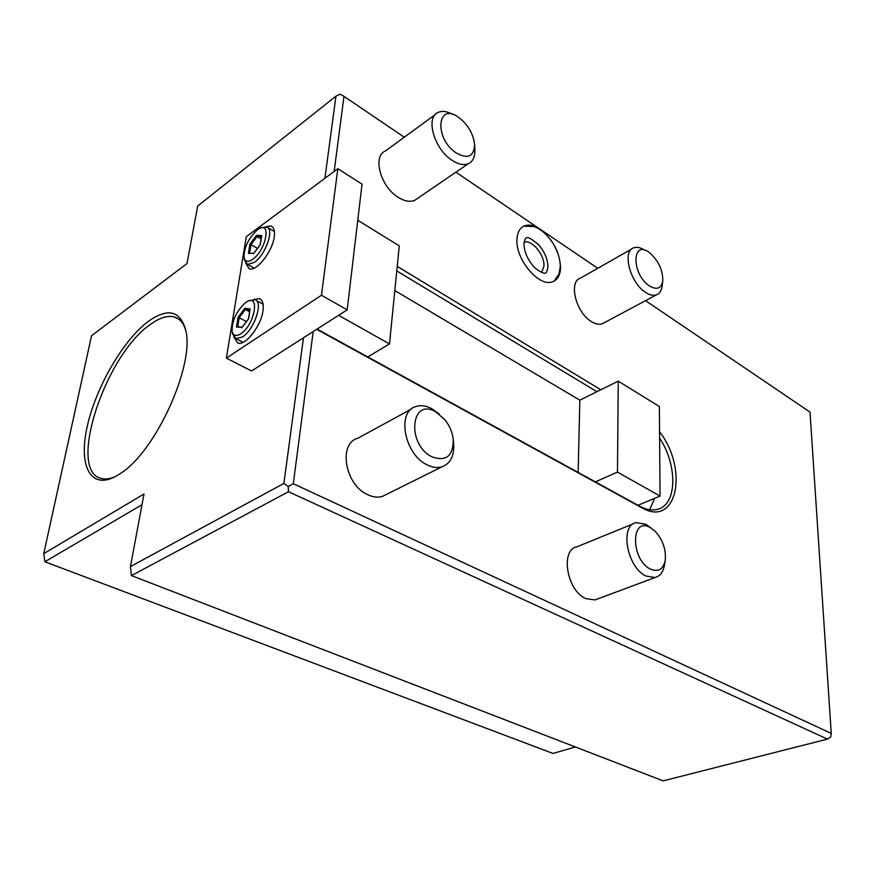 <?xml version="1.0" encoding="UTF-8"?>
<svg xmlns="http://www.w3.org/2000/svg" width="875" height="875" viewBox="0 0 875 875"><rect width="100%" height="100%" fill="white"/><g stroke="black" fill="none" stroke-linecap="round" stroke-linejoin="round"><path stroke-width="1.31" d="M560.58 267.914C559.814 252.317 552.978 239.411 540.061 229.195C534.198 225.323 528.992 224.208 524.453 225.87C519.936 227.817 517.442 232.192 516.972 239.006C515.069 259.262 539.569 288.039 552.847 281.641C557.659 279.639 560.23 275.067 560.58 267.914M313.206 331.559L293.3 483.733L831.25 733.414L810.009 412.103L645.542 300.661M597.767 268.297L455.908 172.178M659.564 431.758C688.833 469.306 677.075 528.445 641.714 507.697L316.695 329.339M397.228 266.394L600.819 389.769M404.294 137.211L343.984 96.348L334.162 171.423M597.439 598.992L594.956 599.922L585.834 598.631C566.759 590.789 560 549.609 577.019 546.777L633.631 523.666M604.395 322.645L602.262 323.783C599.047 324.844 595.372 324.067 591.237 321.475C575.837 312.473 568.269 281.389 580.519 278.108L631.75 248.97M386.991 494.134L382.463 496.387C377.934 497.722 373.056 497.175 367.85 494.758C345.067 485.209 337.87 443.275 357.798 438.277L411.447 409.019M417.867 198.188L414.641 200.386C409.981 202.245 404.523 201.228 398.256 197.345C380.494 186.812 372.137 155.761 385.591 150.872L435.17 114.647M554.094 281.072L559.267 273.667M558.709 275.275L560.219 267.214C560.755 251.705 548.188 231.361 533.903 226.527L523.95 226.177L522.648 226.811M524.147 242.156C531.967 239.389 544.83 255.052 543.955 266.098L541.647 272.442M831.25 733.414L830.78 736.914L827.466 739.102L663.152 780.861L131.436 575.608L130.452 566.584L143.992 494.003L43.75 553.656L91.547 335.716L186.977 263.561L197.706 206.03L335.945 96.163L340.244 94.139L343.984 96.348M335.945 96.163L324.909 178.303M303.472 337.783L347.178 309.848L321.453 295.247L226.373 358.127L251.552 370.978L303.472 337.783L283.894 483.427L288.214 486.489L293.3 483.733M226.373 358.127L246.28 236.698L337.827 168.7L362.042 184.144L347.178 309.848M357.777 220.259L399.273 245.897L389.495 343.93L367.773 356.923L317.078 329.087M396.78 270.944L596.914 391.705L618.242 381.139L659.378 406.536L660.056 496.059L638.006 505.28L367.773 356.923M649.688 509.731L654.62 498.334M659.619 438.08C677.797 465.402 677.206 504.963 657.464 509.348C652.094 510.737 646.188 509.698 639.734 506.22L638.006 505.28M595.394 481.884L617.477 472.117L660.056 496.059M578.156 472.423L579.841 400.17L596.914 391.705M617.477 472.117L618.242 381.139M579.841 400.17L394.822 290.577M338.614 315.328L389.495 343.93M131.436 575.608L288.488 491.728L827.466 739.102M288.488 491.728L288.214 486.489M130.452 566.584L283.894 483.427M118.322 474.873C91.569 491.553 78.192 467.556 86.964 427.667C95.397 387.953 123.134 339.817 148.717 321.081C167.825 307.77 180.119 310.647 185.588 329.722C195.344 363.792 156.002 451.336 120.564 473.408L118.322 474.873M337.827 168.7L321.453 295.247M253.553 299.512L259.252 298.605C262.653 299.895 263.9 303.975 262.992 310.833C261.089 326.091 245.252 346.183 237.792 343.044L233.811 336.973M265.694 226.745L270.966 225.991C273.962 227.183 275.067 230.825 274.247 236.917C272.431 251.639 256.32 271.983 249.189 268.767L245.645 262.97M249.397 300.781L254.844 299.709C263.736 301.35 254.406 329.7 242.495 336.93L236.042 338.647L232.695 334.13L232.181 331.745M245.777 302.488C236.491 310.855 231.93 320.48 232.105 331.352C233.209 335.847 236.108 336.667 240.767 333.802C254.975 324.898 260.378 292.184 246.181 302.203L245.777 302.488M241.719 327.852L248.598 318.795L250.141 309.006L244.847 308.317L238.055 317.297L236.469 327.042L242.102 327.348M236.469 327.042L237.748 326.67M238.055 317.297L239.192 317.734L237.759 326.637M244.847 308.317L245.427 309.509L239.192 317.734L246.378 321.573M250.141 309.006L249.998 309.859M249.583 311.752L245.427 309.509L249.845 310.089M261.647 227.817L266.645 226.942C274.772 228.572 265.705 254.898 254.33 262.402L247.57 264.425L244.617 260.28L244.125 257.83M257.37 229.862C248.456 238.197 244.016 247.417 244.059 257.512C245.098 261.844 247.964 262.456 252.667 259.35C266.077 250.305 271.742 220.183 258.519 229.086L257.37 229.862M253.553 253.75L260.258 244.781L261.712 235.561L256.495 235.353L249.878 244.256L248.391 253.433L253.892 253.302M248.391 253.433L253.816 253.28M249.878 244.256L250.994 244.672L249.638 253.017M256.495 235.353L257.053 236.513L250.994 244.672L257.469 248.38M261.712 235.561L261.57 236.414M261.078 238.831L257.053 236.513L261.406 236.688M43.75 553.656L44.866 561.761L141.991 504.722M575.389 746.988L552.989 753.441L44.866 561.761M115.03 476.766C109.867 478.931 105.328 479.489 101.412 478.472C66.566 471.417 105.427 354.452 150.533 324.352C159.873 317.592 167.902 315.164 174.639 317.067C179.867 318.73 183.564 323.181 185.73 330.433M665.23 560.35C663.206 569.428 658.295 572.348 650.475 569.1C630.503 559.737 630.722 515.802 650.311 527.614L655.211 531.355C662.878 539.952 666.214 549.62 665.23 560.35L664.475 565.031C663.228 572.009 660.1 576.177 655.08 577.533L646.023 576.056C627.003 567.645 619.434 525.197 636.191 522.616L645.914 524.289L651.098 528.062M662.758 280.995C661.216 288.608 656.742 290.248 649.359 285.884C631.466 274.302 631.641 239.05 649.228 252.492L649.228 252.492C658.416 260.378 662.922 269.872 662.758 280.995L662.123 286.081C661.478 290.773 659.531 293.727 656.283 294.919C653.144 295.914 649.502 295.039 645.378 292.283C630.011 282.702 621.884 250.775 633.883 247.756C637.033 246.717 640.653 247.537 644.744 250.228M453.25 439.436C453.261 455.962 446.217 461.792 432.13 456.914C406.295 444.642 410.67 396.9 435.695 411.852L444.784 419.584C449.564 425.6 452.386 432.217 453.25 439.436L453.622 442.958C454.53 455.591 450.614 463.564 441.875 466.878C437.38 468.158 432.502 467.491 427.241 464.888C404.294 454.562 396.309 411.141 416.139 406.459C420.984 404.972 426.202 405.716 431.791 408.669L439.381 414.269M474.622 144.714C473.911 156.603 467.775 159.338 456.203 152.95C433.705 138.261 437.117 101.03 459.003 117.655L459.003 117.666C468.212 124.983 473.419 134.006 474.622 144.714L474.873 149.789C475.092 156.942 472.872 161.602 468.212 163.767C463.619 165.539 458.172 164.347 451.872 160.191C434 148.892 425.108 116.878 438.386 112.295C442.498 110.611 447.344 111.355 452.922 114.527M641.714 507.697L639.734 506.22M524.005 243.666C525.459 234.992 527.231 235.725 538.573 244.628C544.666 251.934 547.783 259.372 547.936 266.952C547.138 271.359 546.175 273.394 545.059 273.055C544.622 274.083 537.042 270.725 532.995 265.814C527.056 258.409 524.059 251.038 524.005 243.666M259.252 298.605L260.816 299.458M263.113 304.227L256.2 300.453M243.031 342.3L236.042 338.647M242.025 327.305L237.672 326.627M249.944 309.477L248.467 318.817L241.894 327.48M270.966 225.991L272.442 226.855M274.433 231.503L267.925 227.697M254.144 268.111L247.57 264.425M261.516 236.031L260.127 244.814L253.706 253.422M174.639 317.067L178.85 319.255M655.08 577.533L594.956 599.922M656.283 294.919L602.262 323.783M441.875 466.878L382.463 496.387M468.212 163.767L414.641 200.386"/></g></svg>
